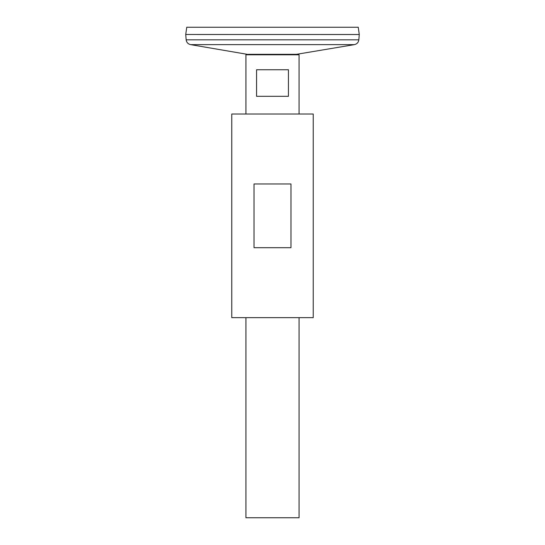 <?xml version="1.0" encoding="UTF-8"?>
<svg xmlns="http://www.w3.org/2000/svg" width="545" height="545" viewBox="0 0 545 545"><rect width="100%" height="100%" fill="white"/><g stroke="black" fill="none" stroke-linecap="round" stroke-linejoin="round"><path stroke-width="0.82" d="M245.938 114.014L245.938 54.786L299.062 54.786L299.062 114.014M299.062 317.653L299.062 517.75L245.938 517.75L245.938 317.653M288.434 69.746L288.434 96.308L256.566 96.308L256.566 69.746L288.434 69.746M186.165 39.819L358.835 39.819L359.264 34.512L185.736 34.492L359.264 34.512L358.249 27.25L186.751 27.25L185.736 34.492L186.165 39.819C186.547 42.428 188.018 44.029 190.587 44.629L249.964 54.786M231.775 317.653L313.225 317.653L313.225 114.014L231.775 114.014L231.775 317.653M254.031 247.709L254.031 183.965L290.969 183.965L290.969 247.709L254.031 247.709M248.5 54.323L296.5 54.323L295.036 54.786M190.587 44.629L354.413 44.629L296.5 54.323M358.835 39.819C358.453 42.428 356.982 44.029 354.413 44.629"/></g></svg>
